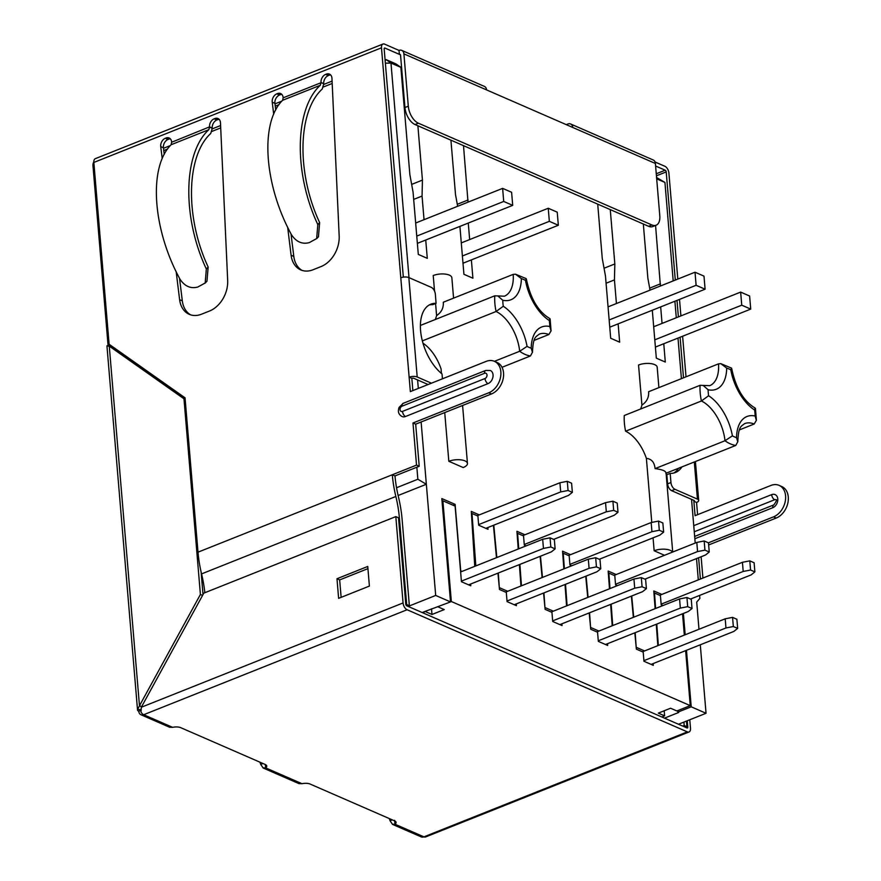 <?xml version="1.0" encoding="UTF-8"?>
<svg xmlns="http://www.w3.org/2000/svg" width="881" height="881" viewBox="0 0 881 881"><rect width="100%" height="100%" fill="white"/><g stroke="black" fill="none" stroke-linecap="round" stroke-linejoin="round"><path stroke-width="1.32" d="M677.72 710.637L677.841 712.145L678.656 712.498L664.494 718.136M422.164 612.526L450.51 601.91L441.833 498.569L455.125 504.361L460.708 570.811L462.051 571.406M643.328 224.016L647.887 278.352L650.046 290.135M616.425 303.527L614.442 279.905L614.839 263.948L610.269 209.612M597.703 204.128L602.263 258.463L605.467 275.995L610.687 338.26L619.673 342.169L618.132 323.867M463.505 145.651L468.02 202.156M468.274 223.069L469.661 239.566M471.368 259.895L472.91 278.209L463.924 274.299L459.904 226.406M457.646 206.286L455.499 194.503L450.929 140.167M417.88 125.763L422.44 180.098L422.054 196.067L424.036 219.677M425.743 240.017L427.285 258.331L418.299 254.411L413.068 192.146L409.863 174.625L400.866 67.352L390.977 63.047L409.004 277.647M417.594 379.953L418.299 388.422M421.118 421.988L435.688 595.446L450.51 601.91M479.286 514.889L471.302 511.409L474.749 566.34M499.34 587.946L498.305 573.013M496.84 557.541L493.789 525.175M499.692 587.803L507.676 591.283M524.911 534.778L516.927 531.298L518.237 549.017M519.383 564.611L520.957 585.997M544.965 607.835L543.929 592.902M542.465 577.429L540.471 556.208M545.317 607.692L553.312 611.172M570.547 554.667L562.552 551.187L563.862 568.906M565.007 584.499L566.582 605.886M590.589 627.713L589.554 612.791M588.09 597.307L586.096 576.097M590.942 627.58L598.937 631.06M616.171 574.544L608.176 571.064L609.487 588.783M610.632 604.388L612.207 625.774M636.225 647.601L635.179 632.679M633.714 617.196L631.721 595.985M636.567 647.458L644.562 650.938M661.796 594.433L653.801 590.953L655.112 608.672M656.257 624.277L657.832 645.663M683.381 613.462L685.176 634.76M686.475 650.299L691.222 706.815L706.044 713.28L700.296 644.793M699.613 595.424L699.866 598.419L696.706 602.086L698.985 629.254M656.576 177.499L664.935 182.444L673.194 280.907M674.901 301.236L676.289 317.744M677.996 338.073L681.409 378.654M691.541 499.34L695.208 543.048M696.519 558.587L698.303 579.885M664.935 182.444L656.686 178.854M660.409 286.006L655.563 225.448M652.303 310.244L656.323 358.149L665.298 362.058L663.767 343.744M662.06 323.415L660.673 306.907M448.825 461.292L463.197 467.547A11.486 4.658 175.2 0 0 467.459 463.461A11.486 4.658 175.2 0 0 460.774 459.838A11.486 4.658 175.2 0 0 448.825 461.292L444.729 412.583M441.447 373.478L441.062 368.919A34.458 18.919 -111.7 0 0 422.99 343.238M435.577 303.527L436.591 315.585A34.458 18.919 -111.7 0 1 435.225 319.55M434.531 291.104L433.221 275.533A11.486 4.658 175.2 0 1 445.18 274.09A11.486 4.658 175.2 0 1 451.854 277.702L453.572 298.141M664.505 555.283L654.154 550.768L653.063 537.839M651.775 522.422L646.39 458.395C651.566 458.924 654.462 462.327 655.079 468.615C662.743 469.606 666.333 471.17 665.86 473.317M625.598 431.205A43.081 23.655 -111.7 0 1 624.277 415.513L700.087 385.305A43.081 23.655 68.3 0 0 701.408 400.998L625.598 431.205A34.458 18.919 -111.7 0 1 646.39 458.395M703.181 385.404L709.679 385.691A34.458 18.919 68.3 0 0 718.533 363.853L648.625 391.715C649.011 397.397 646.775 401.846 641.919 405.073A34.458 18.919 -111.7 0 1 640.553 409.026M641.919 405.073L638.549 365.02A11.486 4.658 -4.8 0 1 650.508 363.578A11.486 4.658 -4.8 0 1 657.182 367.19L658.9 387.618M502.016 367.3L530.439 355.968A43.081 23.655 -111.7 0 1 519.669 351.277L494.45 361.32M526.177 278.671L525.494 280.411A37.332 20.494 -111.7 0 0 521.376 278.616L515.473 274.189L513.205 274.376L443.297 302.227C443.683 307.91 441.447 312.359 436.591 315.585M503.271 306.258A40.207 22.069 -111.7 0 1 527.069 346.376L519.669 351.277A34.458 18.919 -111.7 0 0 496.08 311.511A43.081 23.655 -111.7 0 1 494.759 295.818L497.842 295.939L502.765 300.256A37.332 20.494 -111.7 0 0 503.271 306.258L496.08 311.511L422.351 340.892M494.759 295.818L420.391 325.452M532.487 352.279C533.17 336.509 535.692 337.137 539.304 334.13A34.458 18.919 -111.7 0 1 548.885 334.527L534.095 340.418M666.091 473.218L735.767 445.456A43.081 23.655 68.3 0 1 724.986 440.753A34.458 18.919 68.3 0 0 701.408 400.998L708.599 395.745A40.207 22.069 68.3 0 1 732.397 435.864L724.986 440.753L655.079 468.615M755.094 408.046L754.621 410.017A37.332 20.494 68.3 0 1 755.127 416.019L756.338 420.369L754.213 424.014L739.423 429.906M401.273 72.275L401.967 72M163.492 148.294L170.352 145.563M212.266 128.857L220.591 125.543M274.982 103.87L281.832 101.139M323.745 84.433L332.082 81.118M385.096 59.985L386.076 59.6L395.965 63.906L400.866 67.352M385.371 63.201L390.977 63.047L386.076 59.6L385.151 60.668M408.145 606.425L435.688 595.446M678.502 724.248L706.044 713.28M677.841 712.145L691.222 706.815M396.538 487.733L417.858 479.242L416.845 467.227M332.192 83.475L323.393 86.988M278.98 104.685L275.268 106.161M220.702 127.91L211.903 131.412M167.5 149.109L163.778 150.585M121.523 353.017L121.611 354.096M120.389 353.237L120.301 352.158M398.124 495.507L426.349 484.264L417.858 479.242M453.01 505.209L455.125 504.361M606.073 283.242L614.442 279.905M604.047 268.242L614.839 263.948M411.658 184.404L422.44 180.098M413.685 199.403L422.054 196.067M457.283 204.282L468.075 199.987M649.671 288.131L660.464 283.836M530.439 355.968L532.443 352.279L531.188 348.171A37.332 20.494 -111.7 0 1 527.069 346.376M548.885 334.527L551.01 330.893L549.799 326.532A40.207 22.069 -111.7 0 0 531.188 348.171M549.766 318.559L549.292 320.53A37.332 20.494 -111.7 0 1 549.799 326.532M735.767 445.456L737.771 441.766L736.516 437.659A37.332 20.494 68.3 0 1 732.397 435.864M700.087 385.305L703.17 385.426L708.093 389.743A40.207 22.069 68.3 0 0 726.704 368.104L720.801 363.677L718.533 363.853M731.505 368.159L730.823 369.899A40.207 22.069 68.3 0 0 754.621 410.017M654.154 550.768A11.486 4.658 -4.8 0 1 672.511 552.101M392.309 819.87L390.052 820.773A7.18 3.942 68.3 0 0 389.182 818.515M259.84 762.142A7.18 3.942 -111.7 0 1 260.71 764.4L263.133 767.913L265.61 767.858A7.18 2.907 175.2 0 0 266.756 766.085A7.18 2.907 175.2 0 0 265.181 764.466L180.748 727.673A7.18 2.907 175.2 0 0 172.654 727.343L169.725 727.199M93.815 161.84A5.749 4.196 113.5 0 0 92.979 165.782L108.099 345.759M323.712 83.629L321.025 82.462L320.288 85.281C294.639 108.737 293.505 172.962 317.821 224.578L316.664 238.575L309.308 242.605C302.282 244.478 296.39 241.956 291.633 235.018C263.948 184.735 259.796 122.624 282.614 100.291L283.142 97.824L321.047 82.715L323.712 83.629A6.607 4.823 113.5 0 1 328.338 75.568L328.998 75.303A6.607 4.823 113.5 0 1 330.672 74.973M318.459 236.615L319.638 222.607L317.821 224.578M323.734 83.893L322.226 89.025C297.624 111.524 296.434 172.995 319.638 222.607M321.025 82.462A6.607 4.823 113.5 0 1 325.64 74.4L326.3 74.136A6.607 4.823 113.5 0 1 329.45 74.092A6.607 4.823 113.5 0 1 331.961 78.376L339.174 236.086A25.846 18.897 113.5 0 1 321.014 266.591L313.041 269.762A25.846 18.897 113.5 0 1 300.74 269.905A25.846 18.897 113.5 0 1 291.104 255.237L287.658 227.254M302.117 270.423A25.846 18.897 113.5 0 1 293.802 256.415L291.016 233.883M273.705 114.167L272.229 102.174A6.607 4.823 113.5 0 1 276.821 93.849L277.482 93.584A6.607 4.823 113.5 0 1 280.621 93.551A6.607 4.823 113.5 0 1 283.12 97.56L283.142 97.824M275.731 109.927L274.916 103.352A6.607 4.823 113.5 0 1 279.519 95.027L280.18 94.763A6.607 4.823 113.5 0 1 281.843 94.421M171.134 144.715L208.797 129.705C183.149 153.162 182.015 217.387 206.341 269.002L205.174 282.999L197.818 287.03C190.792 288.913 184.9 286.38 180.142 279.442C152.468 229.159 148.316 167.049 171.134 144.715L171.63 141.984A6.607 4.823 -66.5 0 0 169.141 137.976A6.607 4.823 -66.5 0 0 165.991 138.009L165.331 138.273A6.607 4.823 -66.5 0 0 160.738 146.598L162.214 158.591M208.797 129.705L209.557 127.139L212.255 128.318L210.746 133.449C186.144 155.948 184.955 217.42 208.158 267.031L206.98 281.039M402.066 406.163L484.561 373.291A4.306 2.368 -111.7 0 1 485.662 370.46L490.343 370.494A7.18 5.253 113.5 0 1 492.942 377.013A7.18 5.253 113.5 0 1 488.03 383.62A4.306 2.368 -111.7 0 1 485.002 378.522L402.507 411.394A2.874 2.103 113.5 0 1 400.051 409.665A2.874 2.103 113.5 0 1 402.066 406.163A4.306 2.368 -111.7 0 1 403.168 403.333L399.104 407.396C397.551 411.548 398.553 414.588 402.11 416.537A7.18 5.253 -66.5 0 0 405.524 416.493L488.03 383.62M429.223 304.98A40.207 22.069 68.3 0 1 432.758 304.65L436.095 303.317L435.335 294.155A5.749 3.15 68.3 0 0 431.294 287.36L408.839 277.57L417.198 376.991A5.749 2.324 175.2 0 0 409.136 377.2L410.348 391.593L486.158 361.386A17.235 12.598 113.5 0 1 494.362 361.287A17.235 12.598 113.5 0 1 500.595 376.925A17.235 12.598 113.5 0 1 488.79 392.772L412.98 422.99L416.526 465.102L419.213 466.28L415.678 424.157L412.98 422.99M494.362 361.287L497.06 362.454A17.235 12.598 113.5 0 1 503.293 378.092A17.235 12.598 113.5 0 1 491.488 393.95L415.678 424.157M176.167 271.678L179.614 299.661A25.846 18.897 -66.5 0 0 189.25 314.33A25.846 18.897 -66.5 0 0 201.562 314.187L209.524 311.015A25.846 18.897 -66.5 0 0 227.683 280.51L220.47 122.8A6.607 4.823 -66.5 0 0 217.959 118.517A6.607 4.823 -66.5 0 0 214.821 118.561L214.16 118.825A6.607 4.823 -66.5 0 0 209.535 126.886L171.652 142.248M428.078 384.523L413.85 378.323A1.432 0.584 175.2 0 0 411.834 378.378L409.136 377.2L381.484 47.816L93.849 162.434L109.112 344.262L185.043 397.827L198.005 552.178A93.331 51.241 68.3 0 0 201.562 573.894A93.331 51.241 -111.7 0 1 204.844 592.715M407.848 606.293L409.357 605.688L402.11 519.361A97.637 53.609 68.3 0 0 398.388 496.642A89.025 48.873 68.3 0 1 394.996 475.927L392.309 474.76L416.526 465.102M203.808 593.133L141.301 707.256L403.069 602.945L395.822 516.618L203.808 593.133M336.983 578.729L338.623 598.353L369.392 586.085L367.751 566.461L336.983 578.729L339.67 579.907L341.134 597.351M367.928 568.641L339.67 579.907M140.927 709.546L137.546 709.634A5.749 2.324 175.2 0 0 137.524 709.965A5.749 2.324 175.2 0 0 138.791 711.264A5.749 4.196 -66.5 0 0 140.949 714.744A5.749 4.196 -66.5 0 0 143.68 714.722A5.749 3.15 -111.7 0 1 141.015 712.079L141.301 707.256M687.268 720.757L687.797 727.034A1.432 0.793 -111.7 0 1 687.433 727.981A1.432 0.793 -111.7 0 1 687.015 727.959L406.769 605.82A1.432 0.793 68.3 0 1 405.767 604.124L398.52 517.786L395.822 516.618M689.779 719.755L690.495 728.213A5.749 3.15 68.3 0 1 689.03 731.979L425.611 836.95A5.749 3.15 -111.7 0 1 423.926 836.851A5.749 4.196 113.5 0 1 421.184 836.884L392.441 824.352M681.905 466.919A40.207 22.069 -111.7 0 1 675.43 472.502A40.207 22.069 -111.7 0 1 670.177 473.383L670.948 482.535A5.749 3.15 68.3 0 0 674.978 489.329L697.433 499.12L694.305 461.974M670.948 482.535L667.6 483.867L666.829 474.716L670.177 473.383M673.712 473.053A40.207 22.069 68.3 0 0 678.557 468.252M667.6 483.867A5.749 3.15 68.3 0 0 671.63 490.662L694.085 500.452A1.432 0.584 -4.8 0 1 694.404 500.782A1.432 0.584 -4.8 0 1 693.865 501.289L696.563 502.467A5.749 2.324 175.2 0 0 698.688 500.419A5.749 2.324 175.2 0 0 697.433 499.12M683.92 722.09L684.207 725.47L686.905 726.649L686.431 721.087M684.207 725.47L682.698 726.076M685.396 727.243L686.905 726.649M694.261 531.772L774.685 499.725A2.874 2.103 113.5 0 1 775.963 499.67M203.015 594.576L201.11 571.978M141.61 706.694L139.473 705.758L200.405 594.488L183.975 398.807L185.175 399.335M200.405 594.488L202.553 595.413M299.066 783.572L301.996 783.705A7.18 2.907 -4.8 0 1 310.09 784.046L394.523 820.839A7.18 2.907 -4.8 0 1 396.098 822.458A7.18 2.907 -4.8 0 1 394.952 824.22L392.474 824.275L390.052 820.773M265.335 764.543L265.61 767.858L301.996 783.705M403.069 602.945A5.749 3.15 68.3 0 0 407.099 609.751L687.345 731.88A5.749 3.15 68.3 0 0 689.03 731.979M394.622 820.299L394.952 824.22L423.926 836.851L687.345 731.88M693.788 500.32L695.076 515.682L770.886 485.464A17.235 12.598 113.5 0 1 779.09 485.365A17.235 12.598 113.5 0 1 785.323 501.014A17.235 12.598 113.5 0 1 773.518 516.861L708.39 542.817M696.563 502.467L697.587 514.68M779.09 485.365L781.788 486.543A17.235 12.598 113.5 0 1 788.021 502.181A17.235 12.598 113.5 0 1 776.216 518.039L708.654 544.954M701.122 556.759L702.906 578.046M698.611 557.75L700.395 579.048M185.142 398.906L111.964 347.29L107.581 345.87M183.975 398.807L109.266 346.112L139.473 705.758L137.546 709.634M138.791 711.264L140.905 710.416M262.967 763.508L260.71 764.4M655.398 163.481L403.905 53.873A5.749 4.196 -66.5 0 0 401.736 50.382A5.749 4.196 -66.5 0 0 399.005 50.415L399.335 54.336A1.432 1.046 -66.5 0 1 400.558 55.206L404.952 107.526A14.36 7.885 68.3 0 0 415.039 124.529L648.57 226.296A14.36 7.885 68.3 0 0 652.777 226.56L656.125 225.228A14.36 7.885 68.3 0 0 659.792 215.801L655.398 163.481A5.749 4.196 -66.5 0 0 653.239 159.99L570.602 123.979A5.749 4.196 -66.5 0 0 567.871 124.012L566.285 124.639M648.57 226.296L651.907 224.963L418.376 123.197A14.36 7.885 68.3 0 1 408.299 106.194L404.952 107.526M651.907 224.963A14.36 7.885 68.3 0 0 656.125 225.228M655.068 162.016L664.869 166.278A5.749 3.15 68.3 0 1 668.899 173.083L677.808 279.068M679.515 299.408L680.892 315.905M682.61 336.245L686.013 376.815M656.433 175.804L666.212 171.905L675.298 280.07M677.004 300.41L678.381 316.907M680.088 337.236L683.502 377.817M111.27 345.671L111.964 347.29M111.116 345.682L106.997 345.781A5.749 2.324 -4.8 0 0 106.964 346.112L137.524 709.965M572.76 127.459A5.749 4.196 -66.5 0 0 570.602 123.979M401.736 50.382L484.374 86.393A5.749 4.196 113.5 0 1 486.543 89.884M403.905 53.873L408.299 106.194M666.212 171.905A1.432 0.793 68.3 0 0 665.199 170.209L655.618 166.024M442.438 378.808L442.031 373.951A40.207 22.069 68.3 0 1 421.118 335A40.207 22.069 68.3 0 1 430.842 304.187A40.207 22.069 68.3 0 1 436.095 303.317M381.484 47.816A5.749 3.15 68.3 0 1 382.949 44.05A5.749 3.15 68.3 0 1 384.634 44.149L399.005 50.415M400.789 277.79A5.749 2.324 -4.8 0 1 408.839 277.57M400.481 54.842L384.964 48.081A1.432 0.793 -111.7 0 0 384.545 48.048A1.432 0.793 -111.7 0 0 384.171 48.995L403.333 277.13M198.005 552.178L392.309 474.76A93.331 51.241 68.3 0 0 395.855 496.466A93.331 51.241 -111.7 0 1 399.412 518.182L406.67 604.52L405.932 604.807M409.357 605.688L406.67 604.52M417.198 376.991L431.426 383.191M93.849 162.434A5.749 3.15 -111.7 0 1 95.313 158.668L382.949 44.05M394.996 475.927L419.213 466.28M412.859 390.591L411.834 378.378M170.363 138.846A6.607 4.823 -66.5 0 0 168.689 139.187L168.029 139.451A6.607 4.823 -66.5 0 0 163.437 147.777L164.24 154.362M179.537 278.308L182.312 300.839A25.846 18.897 -66.5 0 0 190.637 314.847M219.182 119.398A6.607 4.823 -66.5 0 0 217.508 119.728L216.847 119.992A6.607 4.823 -66.5 0 0 212.233 128.053L212.255 128.318M653.151 663.58L653.306 665.331L643.956 661.268L643.196 652.105L636.368 649.132L634.827 632.811M607.527 643.692L607.67 645.454L598.331 641.379L597.56 632.228L590.733 629.243L589.202 612.934M561.902 623.803L562.045 625.565L552.706 621.49L551.935 612.339L545.108 609.366L543.566 593.045M516.266 603.926L516.42 605.676L507.071 601.613L506.311 592.45L499.483 589.477L497.941 573.157M633.362 617.339L631.369 596.129M617.361 585.656L615.566 584.874L614.795 575.711L608.87 573.124L610.004 588.585M612.724 625.565L611.15 604.179M587.737 597.45L585.733 576.24M571.725 565.767L569.941 564.985L569.17 555.823L563.234 553.246L564.38 568.697M567.089 605.676L565.525 584.29M542.112 577.573L540.108 556.351M526.1 545.879L524.305 545.097L523.545 535.945L517.61 533.357L518.744 548.808M521.464 585.799L519.889 564.413M496.477 557.684L493.426 525.318M475.839 565.91L471.985 513.469L477.909 516.057L478.68 525.219L488.019 529.283L487.876 527.532M450.499 601.844L451.336 601.514L442.879 500.793L455.103 506.112L461.446 581.724L470.784 585.799L470.641 584.037M451.336 601.514L690.264 705.637L676.883 710.967L670.595 708.225L658.327 713.114L664.615 715.857L664.197 710.78M682.544 613.793L684.339 635.091M685.638 650.63L690.264 705.637M662.986 605.533L661.191 604.751L660.42 595.6L654.495 593.012L655.629 608.463M658.349 645.454L656.774 624.067M442.879 500.793L442.042 501.124M431.514 608.804L431.987 614.475L444.244 609.586L438.033 606.877M425.644 611.139L422.891 612.846M431.987 614.475L425.699 611.733M661.818 716.969L664.615 715.857M567.287 481.323L571.593 483.206L572.364 492.358L568.058 490.486L567.287 481.323L559.92 482.766L560.69 491.917L568.058 490.486M478.625 524.613L560.69 491.917M485.849 528.336L568.586 495.364L572.364 492.358M477.172 515.737L559.92 482.766M462.999 263.232L558.334 225.25L557.233 212.167L548.246 208.257L461.292 242.903M558.334 225.25L549.348 221.329L548.246 208.257M462.393 255.986L549.348 221.329M417.374 243.354L512.698 205.361L511.608 192.278L502.622 188.369L415.667 223.014M416.757 236.097L503.723 201.452L512.698 205.361M503.723 201.452L502.622 188.369M595.677 557.717L599.994 559.6L600.765 568.752L596.448 566.879L595.677 557.717L588.31 559.16L589.081 568.311L596.448 566.879M505.562 592.131L588.31 559.16M507.027 601.007L589.081 568.311M514.24 604.729L596.988 571.758L600.765 568.752M612.912 501.212L617.229 503.084L617.999 512.246L613.683 510.363L612.912 501.212L605.544 502.644L606.315 511.806L613.683 510.363M524.261 544.502L606.315 511.806M553.631 539.392L614.222 515.253L617.999 512.246M522.796 535.615L605.544 502.644M658.548 521.089L662.853 522.973L663.624 532.135L659.307 530.252L658.548 521.089L651.169 522.532L651.94 531.695L659.307 530.252M569.886 564.391L651.94 531.695M599.256 559.281L659.847 535.13L663.624 532.135M568.432 555.504L651.169 522.532M704.172 540.978L708.478 542.861L709.249 552.013L704.943 550.14L704.172 540.978L696.805 542.421L697.565 551.572L704.943 550.14M615.511 584.268L697.565 551.572M644.892 579.158L705.472 555.019L709.249 552.013M614.057 575.392L696.805 542.421M641.313 577.606L645.619 579.478L646.39 588.64L642.084 586.757L641.313 577.606L633.935 579.037L634.705 588.2L642.084 586.757M551.198 612.02L633.935 579.037M552.651 620.896L634.705 588.2M559.864 624.618L642.612 591.647L646.39 588.64M686.938 597.494L691.255 599.366L692.014 608.529L687.709 606.646L686.938 597.494L679.57 598.926L680.341 608.088L687.709 606.646M596.822 631.897L679.57 598.926M598.276 640.784L680.341 608.088M605.5 644.507L688.237 611.524L692.014 608.529M732.563 617.372L736.879 619.255L737.65 628.406L733.333 626.534L732.563 617.372L725.195 618.814L725.966 627.966L733.333 626.534M642.447 651.786L725.195 618.814M643.912 660.662L725.966 627.966M651.125 664.384L733.873 631.413L737.65 628.406M550.052 537.828L554.369 539.712L555.129 548.874L550.823 546.991L550.052 537.828L542.685 539.271L543.456 548.434L550.823 546.991M460.631 571.967L542.685 539.271M461.391 581.13L543.456 548.434M468.615 584.841L551.352 551.869L555.129 548.874M749.797 560.867L754.114 562.75L754.885 571.901L750.568 570.018L749.797 560.867L742.43 562.298L743.201 571.461L750.568 570.018M661.146 604.157L743.201 571.461M690.517 599.047L751.108 574.908L754.885 571.901M659.682 595.281L742.43 562.298M655.387 347.081L750.722 309.099L749.621 296.016L740.646 292.096L653.68 326.752M750.722 309.099L741.747 305.178L740.646 292.096M654.781 339.835L741.747 305.178M609.762 327.192L705.097 289.21L703.996 276.127L695.021 272.218L608.055 306.863M609.156 319.946L696.111 285.29L705.097 289.21M696.111 285.29L695.021 272.218M513.205 274.376A34.458 18.919 -111.7 0 1 504.35 296.214L497.853 295.917M730.823 369.899A37.332 20.494 68.3 0 0 726.704 368.104M708.093 389.743A37.332 20.494 68.3 0 0 708.599 395.745M755.127 416.019A40.207 22.069 68.3 0 0 736.516 437.659M521.376 278.616A40.207 22.069 -111.7 0 1 502.765 300.256M549.292 320.53A40.207 22.069 -111.7 0 1 525.494 280.411M754.213 424.014A34.458 18.919 68.3 0 0 744.632 423.618C741.02 426.624 738.498 425.986 737.815 441.755M320.288 85.281L282.614 100.291M293.802 256.415L291.104 255.237M328.998 75.303L326.3 74.136M328.338 75.568L325.64 74.4M274.916 103.352L272.229 102.174M279.519 95.027L276.821 93.849M280.18 94.763L277.482 93.584M484.561 373.291A2.874 2.103 113.5 0 1 487.017 375.02A2.874 2.103 113.5 0 1 485.002 378.522M491.488 393.95L488.79 392.772M405.524 416.493A4.306 2.368 -111.7 0 1 402.507 411.394M687.797 727.034L686.288 727.64M674.978 489.329L671.63 490.662M172.654 727.343L143.68 714.722L407.099 609.751M773.518 516.861L776.216 518.039M694.657 536.441L773.859 504.879A4.306 2.368 68.3 0 0 772.758 507.709L694.856 538.754M693.754 525.671L771.657 494.626A4.306 2.368 68.3 0 0 774.685 499.725M771.657 494.626A7.18 5.253 113.5 0 1 777.78 498.943A7.18 5.253 113.5 0 1 772.758 507.709M415.039 124.529L418.376 123.197M111.579 346.079L111.623 346.696M656.268 173.766L665.199 170.209M384.259 48.356L384.964 48.081M398.575 518.513L399.412 518.182M201.562 573.894L395.855 496.466M168.029 139.451L165.331 138.273M168.689 139.187L165.991 138.009M182.312 300.839L179.614 299.661M163.437 147.777L160.738 146.598M217.508 119.728L214.821 118.561M216.847 119.992L214.16 118.825M212.233 128.053L209.535 126.886M208.158 267.031L206.341 269.002M551.077 330.893L550.107 318.944M549.777 318.537C538.236 311.72 530.417 298.494 526.331 278.881M526.199 278.638L515.484 274.178M756.405 420.38L755.435 408.432M720.812 363.655L731.527 368.115M755.105 408.024C743.553 401.196 735.745 387.981 731.659 368.368M467.459 463.461L462.591 405.469M672.71 552.024L666.036 472.634M316.72 238.641L318.526 236.681M485.662 370.46L403.168 403.333M698.688 500.419L695.428 461.534M776.051 499.703L775.941 499.637C777.064 499.593 776.37 501.344 773.859 504.879M140.949 714.744L169.692 727.277M263.1 767.99L299.033 783.65M207.035 281.105L205.24 283.065"/></g></svg>
